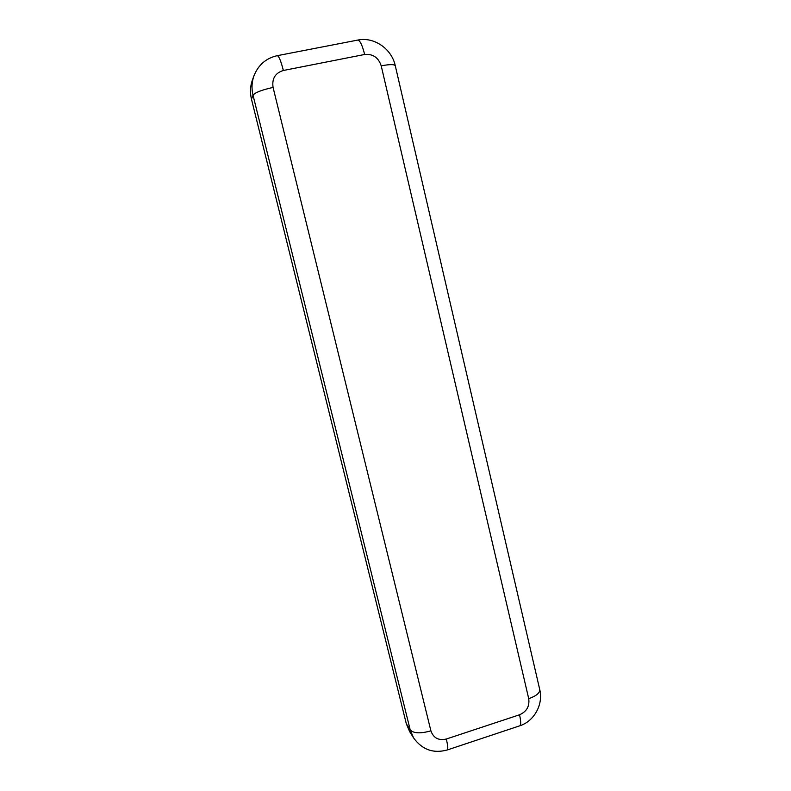 <?xml version="1.0" encoding="UTF-8"?>
<svg xmlns="http://www.w3.org/2000/svg" width="791" height="791" viewBox="0 0 791 791"><rect width="100%" height="100%" fill="white"/><g stroke="black" fill="none" stroke-linecap="round" stroke-linejoin="round"><path stroke-width="1.19" d="M251.469 99.172L253.021 95.207C251.419 88.533 251.726 82.066 253.96 75.788L252.388 80.079C250.203 86.249 249.897 92.616 251.469 99.172L406.317 723.755L409.609 731.556L413.545 737.855C422.167 749.72 433.409 753.754 447.271 749.957C448.2 749.334 447.884 745.686 446.312 739.021L519.539 714.777C526.658 711.643 529.713 706.284 528.724 698.7L381.213 65.831C378.444 57.525 372.917 53.748 364.641 54.48L283.366 70.478C275.228 72.99 271.797 78.635 273.073 87.425L430.897 730.844C433.478 738.043 438.619 740.772 446.312 739.021M406.317 723.755L410.213 729.935L413.545 737.855M273.073 87.425C261.772 89.927 255.078 92.517 253.021 95.207L410.213 729.935C413.624 733.455 420.515 733.751 430.897 730.844M283.366 70.478C280.934 60.976 278.897 56.042 277.265 55.677L357.72 40.084C374.005 36.524 391.772 48.854 395.282 65.762L539.729 689.515C543.506 704.524 534.054 721.372 519.697 725.831C521.061 725.06 521.012 721.372 519.539 714.777M364.641 54.48C362.278 45.117 359.964 40.321 357.72 40.084M381.213 65.831C389.696 64.259 394.393 64.239 395.282 65.762M528.724 698.7C536.338 695.951 540.006 692.886 539.729 689.515M253.96 75.788C258.35 64.872 266.122 58.168 277.265 55.677M519.697 725.831L447.271 749.957"/></g></svg>

